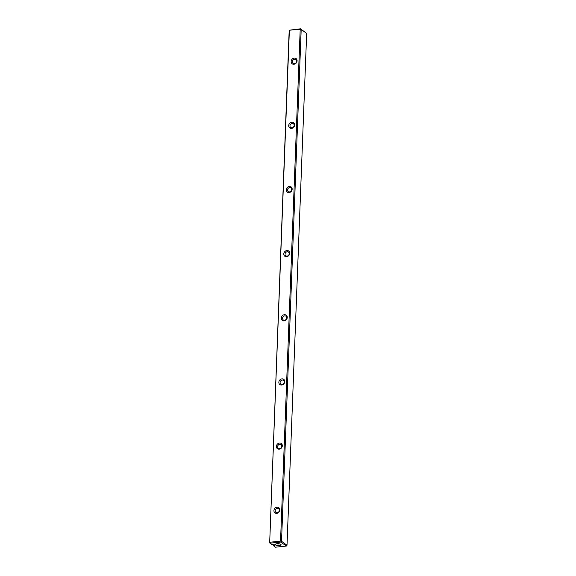 <?xml version="1.0" encoding="UTF-8"?>
<svg xmlns="http://www.w3.org/2000/svg" width="576" height="576" viewBox="0 0 576 576"><rect width="100%" height="100%" fill="white"/><g stroke="black" fill="none" stroke-linecap="round" stroke-linejoin="round"><path stroke-width="0.86" d="M289.361 30.434L269.698 542.268L280.541 541.116L300.204 29.282L289.188 30.226L300.535 28.8L306.67 33.437L301.19 29.434L281.527 541.267L287.006 545.27L306.67 33.437M269.698 542.268L289.188 30.226M276.934 543.744A2.938 0.922 -177.8 0 0 275.378 544.212A2.938 0.922 -177.8 0 0 278.107 545.537A2.938 0.922 -177.8 0 0 280.93 544.428A2.938 0.922 -177.8 0 0 276.934 543.744M273.247 544.788L273.571 545.818L275.465 547.2L286.308 546.048L280.822 542.045L269.978 543.197L271.872 544.579L274.81 544.918L274.608 545.285L274.622 544.838M273.571 545.818L274.608 545.285M276.761 513.338A3.247 2.794 126.1 0 1 274.378 508.99A3.247 2.794 126.1 0 1 279.504 508.45A3.247 2.794 126.1 0 1 276.761 513.338M279.23 449.186A3.247 2.794 126.1 0 1 276.847 444.838A3.247 2.794 126.1 0 1 281.966 444.29A3.247 2.794 126.1 0 1 279.23 449.186M281.693 385.027A3.247 2.794 126.1 0 1 279.31 380.678A3.247 2.794 126.1 0 1 284.429 380.138A3.247 2.794 126.1 0 1 281.693 385.027M284.155 320.875A3.247 2.794 126.1 0 1 281.772 316.526A3.247 2.794 126.1 0 1 286.898 315.979A3.247 2.794 126.1 0 1 284.155 320.875M286.625 256.716A3.247 2.794 126.1 0 1 284.242 252.367A3.247 2.794 126.1 0 1 289.361 251.827A3.247 2.794 126.1 0 1 286.625 256.716M289.087 192.564A3.247 2.794 126.1 0 1 286.704 188.215A3.247 2.794 126.1 0 1 291.823 187.668A3.247 2.794 126.1 0 1 289.087 192.564M291.55 128.405A3.247 2.794 126.1 0 1 289.166 124.056A3.247 2.794 126.1 0 1 294.286 123.516A3.247 2.794 126.1 0 1 291.55 128.405M294.012 64.253A3.247 2.794 126.1 0 1 291.629 59.904A3.247 2.794 126.1 0 1 296.755 59.357A3.247 2.794 126.1 0 1 294.012 64.253M274.183 545.328L274.205 544.774M301.19 29.434L300.204 29.282M280.541 541.116L281.527 541.267M287.006 545.27L286.308 546.048M269.503 542.765L269.978 543.197M280.822 542.045L281.023 541.541M294.437 63.634A2.297 1.98 126.1 0 1 294.602 59.27A2.297 1.98 126.1 0 1 294.437 63.634M291.974 127.793A2.297 1.98 126.1 0 1 292.14 123.43A2.297 1.98 126.1 0 1 291.974 127.793M289.505 191.945A2.297 1.98 126.1 0 1 289.678 187.582A2.297 1.98 126.1 0 1 289.505 191.945M287.042 256.104A2.297 1.98 126.1 0 1 287.208 251.741A2.297 1.98 126.1 0 1 287.042 256.104M284.58 320.256A2.297 1.98 126.1 0 1 284.746 315.893A2.297 1.98 126.1 0 1 284.58 320.256M282.118 384.415A2.297 1.98 126.1 0 1 282.283 380.052A2.297 1.98 126.1 0 1 282.118 384.415M279.648 448.567A2.297 1.98 126.1 0 1 279.821 444.204A2.297 1.98 126.1 0 1 279.648 448.567M277.186 512.726A2.297 1.98 126.1 0 1 277.351 508.363A2.297 1.98 126.1 0 1 277.186 512.726M276.833 543.751A1.721 0.54 -177.8 0 0 279.511 543.859"/></g></svg>

